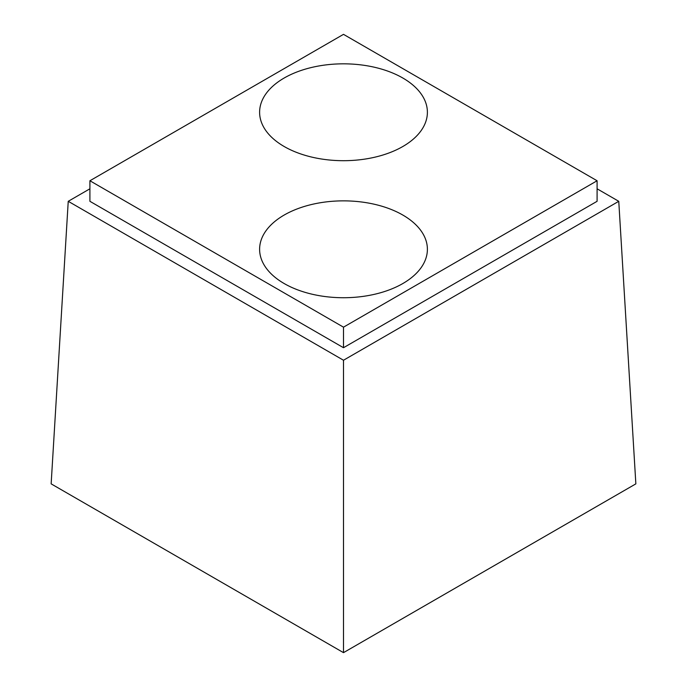 <?xml version="1.0" encoding="UTF-8"?>
<svg xmlns="http://www.w3.org/2000/svg" width="687" height="687" viewBox="0 0 687 687"><rect width="100%" height="100%" fill="white"/><g stroke="black" fill="none" stroke-linecap="round" stroke-linejoin="round"><path stroke-width="1.03" d="M402.822 78.017A83.891 48.434 180 0 1 427.391 112.264A83.891 48.434 180 0 1 343.5 160.698A83.891 48.434 180 0 1 259.609 112.264A83.891 48.434 180 0 1 311.4 67.515A83.891 48.434 180 0 1 402.822 78.017M402.822 215.048A83.891 48.434 180 0 1 427.391 249.295A83.891 48.434 180 0 1 343.5 297.729A83.891 48.434 180 0 1 259.609 249.295A83.891 48.434 180 0 1 311.4 204.546A83.891 48.434 180 0 1 402.822 215.048M89.911 180.758L343.5 34.35L597.089 180.758L343.5 327.167L89.911 180.758L89.911 201.308L343.5 347.716L597.089 201.308L597.089 180.758M343.5 652.65L51.147 483.863L68.236 201.308L343.5 360.237L343.5 652.65L635.853 483.863L618.764 201.308L597.089 188.796M343.5 327.167L343.5 347.716M343.5 360.237L618.764 201.308M68.236 201.308L89.911 188.796"/></g></svg>
